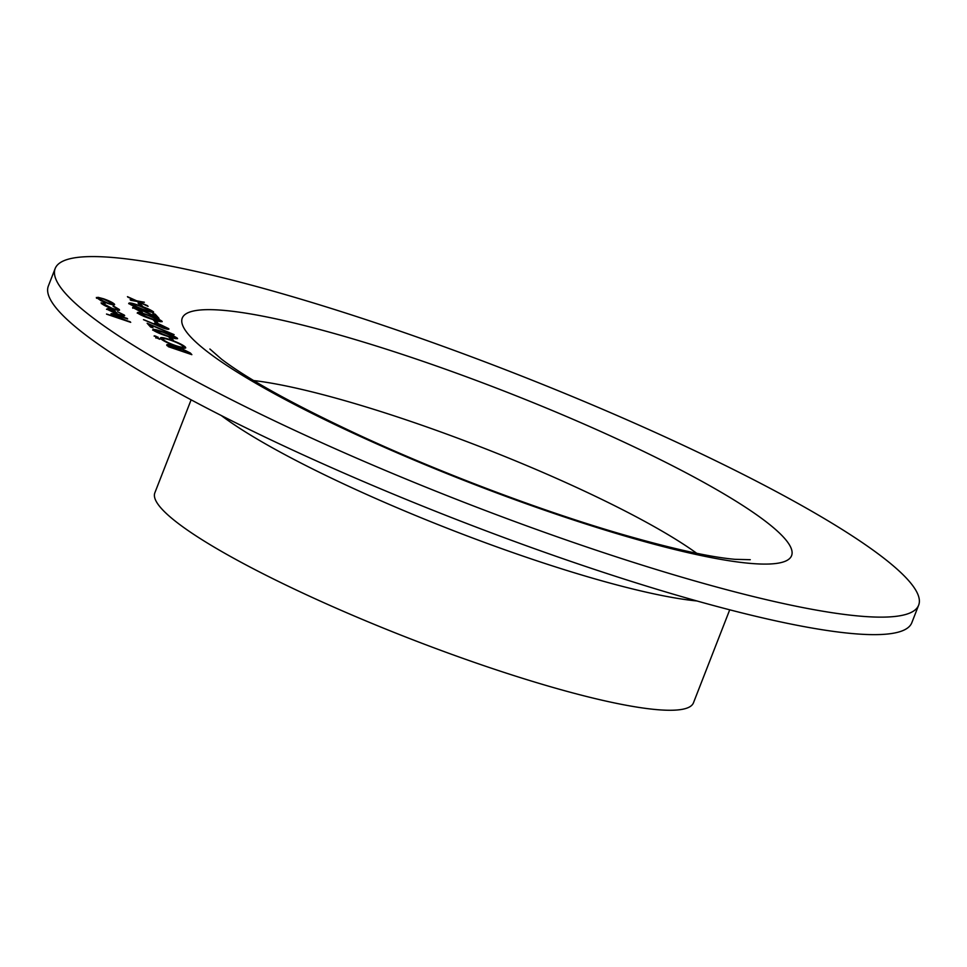 <?xml version="1.0" encoding="UTF-8"?>
<svg xmlns="http://www.w3.org/2000/svg" width="967" height="967" viewBox="0 0 967 967"><rect width="100%" height="100%" fill="white"/><g stroke="black" fill="none" stroke-linecap="round" stroke-linejoin="round"><path stroke-width="1.45" d="M142.62 306.285L140.215 305.463L138.076 303.106L140.481 303.916L142.62 306.285M132.902 307.977C132.201 306.95 133.966 307.131 138.196 308.485L155.385 316.245L152.798 313.393L155.204 314.202L158.987 318.373L138.885 309.102L135.332 308.824L142.536 312.631L132.672 307.482M135.199 308.63L142.028 312.087M158.008 323.28L155.602 322.47L153.463 320.101L155.868 320.923L158.008 323.28M152.967 327.837L150.562 327.027L147.141 323.244L174.12 334.63L150.393 324.997L152.967 327.837M173.395 340.275L170.99 339.465L168.862 337.096L171.268 337.918L173.395 340.275M155.832 337.676L159.736 338.994L155.772 337.543M167.291 345.497C165.998 344.276 167.351 344.276 171.34 345.521L176.973 347.927L181.905 348.773L190.33 352.991L191.841 354.659L168.379 346.706L166.868 344.711M101.438 303.36L103.602 302.671L105.113 303.505L103.578 304.121L112.039 308.316C116.221 309.645 117.914 309.766 117.104 308.703L113.369 305.983L119.219 309.428C120.259 310.794 118.095 310.637 112.728 308.932C106.902 306.841 103.143 304.98 101.438 303.36L101.16 302.731M103.336 303.735L112.039 308.316M117.249 309.331L117.104 308.703M113.054 306.261L119.533 310.093M111.217 314.154C110.854 313.187 113.248 313.61 118.385 315.435L127.644 318.953L115.738 314.952L113.405 314.976L130.702 322.337L106.648 314.178L116.306 317.067L111.024 313.743M113.26 314.771L119.328 318.034M387.187 326.737A463.398 69.286 21.3 0 0 55.167 268.536A463.398 69.286 21.3 0 0 461.743 501.414A463.398 69.286 21.3 0 0 918.65 605.185A463.398 69.286 21.3 0 0 387.187 326.737M117.551 311.761L124.405 315.145C125.214 316.39 122.954 316.149 117.623 314.408L106.648 309.114L108.389 308.449L113.888 309.984L117.527 313.997C121.322 315.218 122.93 315.387 122.362 314.493L124.683 315.75M96.615 298.041L97.897 297.292L103.433 298.743C108.981 300.713 112.619 302.49 114.36 304.061C115.194 305.33 112.958 305.101 107.639 303.384L101.003 300.713L96.362 297.461M96.519 298.295L97.8 297.546L103.336 298.996C108.884 300.967 112.523 302.744 114.263 304.315L114.638 304.653M160.764 338.74C159.555 336.951 162.674 337.253 170.119 339.659C177.819 342.391 182.896 344.856 185.374 347.056C186.51 348.809 183.416 348.507 176.079 346.15C168.403 343.43 163.29 340.964 160.764 338.74L160.389 337.906M160.667 338.994C159.458 337.205 162.577 337.507 170.023 339.913C177.723 342.644 182.799 345.11 185.277 347.31L185.737 347.866M154.261 335.936L158.177 337.265L154.212 335.815M152.641 330.134C152.762 329.094 156.231 329.783 163.06 332.201C169.6 334.316 174.35 336.419 177.299 338.498L177.396 338.245C177.239 339.26 173.746 338.559 166.94 336.117C160.437 334.05 155.711 331.971 152.738 329.88C152.859 328.84 156.328 329.529 163.157 331.947C169.696 334.062 174.447 336.165 177.396 338.245L177.577 338.68M154.515 323.788C153.874 322.809 155.639 322.978 159.809 324.332L168.729 328.683C169.37 329.687 167.557 329.505 163.278 328.115L143.479 319.666L155.312 324.501L154.309 323.341M154.418 324.042C153.777 323.063 155.542 323.232 159.712 324.586L168.935 329.131M137.241 313.139C137.362 312.099 140.844 312.788 147.673 315.206C154.212 317.321 158.951 319.412 161.9 321.503L162.009 321.249C161.84 322.265 158.358 321.564 151.541 319.122C145.05 317.043 140.312 314.964 137.35 312.885C137.459 311.845 140.94 312.534 147.77 314.952C154.309 317.067 159.059 319.17 162.009 321.249L162.19 321.685M128.696 303.698C128.816 302.647 132.286 303.336 139.115 305.765C145.654 307.881 150.405 309.972 153.354 312.063L153.451 311.809C153.294 312.825 149.8 312.111 142.995 309.682C136.492 307.603 131.766 305.524 128.792 303.445C128.913 302.393 132.382 303.082 139.212 305.512C145.763 307.627 150.501 309.718 153.451 311.809L153.644 312.232M137.326 301.499L130.726 300.29L130.134 299.637L135.271 300.58L127.451 296.664L136.722 300.846L144.373 302.248L138.777 301.764L148.084 306.334L137.326 301.499M55.167 268.536L48.35 286.027A463.398 69.286 21.3 0 0 454.925 518.916A463.398 69.286 21.3 0 0 911.833 622.688L918.65 605.185M191.115 399.818L154.853 492.819A289.048 43.225 21.3 0 0 408.461 638.087A289.048 43.225 21.3 0 0 693.46 702.816L729.722 609.814M106.515 314.033L116.306 317.067M111.12 314.408C110.758 313.429 113.151 313.864 118.288 315.677L127.136 318.397M119.231 318.288L130.207 321.781M106.551 309.367L108.389 308.449M108.28 308.703L113.888 309.984M113.792 310.226L117.527 313.997M117.43 314.239C121.226 315.472 122.833 315.641 122.253 314.746M108.534 309.5L115.266 313.477L112.281 309.815L108.727 309.803L115.363 313.223M101.342 303.614L103.602 302.671M103.493 302.925L104.363 303.396M111.942 308.57C116.125 309.899 117.817 310.02 117.007 308.957M98.549 298.489L107.059 303.094C111.096 304.4 112.801 304.569 112.16 303.602M107.059 303.094L107.156 302.84C111.193 304.146 112.897 304.315 112.257 303.348L112.353 303.892M112.257 303.348L103.953 299.299C99.903 297.993 98.163 297.812 98.731 298.755L107.156 302.84M167.194 345.751C165.901 344.53 167.255 344.53 171.244 345.775L171.34 345.521M171.244 345.775L176.973 347.927M176.876 348.18L181.905 348.773M181.808 349.027L190.33 352.991M190.233 353.245L191.369 354.502M179.076 349.027L180.116 350.586L188.831 353.535L182.4 349.329L179.113 348.906L180.213 350.332L188.928 353.293M169.334 345.823L170.192 347.213L177.71 349.764L171.884 346.089L169.612 346.222L170.289 346.96L177.807 349.51M185.277 347.31L185.652 347.975M162.843 339.03L163.048 339.78C165.055 341.593 169.201 343.611 175.474 345.848C181.397 347.745 183.875 347.963 182.896 346.512M175.474 345.848L175.571 345.594C181.494 347.491 183.972 347.709 182.993 346.271L183.198 347.044M182.993 346.271C181.059 344.482 176.937 342.463 170.615 340.203C164.656 338.305 162.166 338.075 163.145 339.538C165.152 341.339 169.298 343.358 175.571 345.594M162.758 339.151L163.048 339.78M155.735 337.93L157.319 337.821M157.222 338.075L159.64 339.248M154.164 336.19L155.76 336.093M155.651 336.347L158.068 337.519M169.225 337.519L171.268 337.918M171.159 338.172L172.924 340.118M155.034 330.557L166.324 335.815C171.679 337.749 174.531 338.365 174.87 337.664M155.034 330.932L166.421 335.573C171.775 337.507 174.628 338.112 174.979 337.41L174.967 337.797M174.979 337.41L163.653 332.503C158.346 330.605 155.506 330.001 155.131 330.678L154.901 330.654M147.576 323.727L173.685 334.739M152.496 327.68L150.393 324.997M144.276 319.92L155.312 324.501M156.872 324.501L162.758 327.849L166.203 328.091M162.758 327.849L166.348 328.284M166.3 327.837L160.437 324.924L157.029 324.719L162.867 327.595M153.838 320.512L155.868 320.923M155.772 321.177L157.536 323.123M139.647 313.562L150.937 318.82C156.291 320.754 159.132 321.37 159.482 320.669M139.635 313.937L151.033 318.566C156.388 320.5 159.229 321.117 159.579 320.415L159.579 320.802M159.579 320.415L148.253 315.496C142.959 313.61 140.118 313.006 139.731 313.683L139.514 313.659M132.805 308.231C132.092 307.204 133.857 307.373 138.1 308.739L138.196 308.485M138.1 308.739L155.385 316.245M153.173 313.804L155.204 314.202M155.107 314.456L158.407 318.107M131.089 304.109L142.379 309.38C147.733 311.314 150.586 311.93 150.937 311.229M131.089 304.496L142.487 309.126C147.83 311.06 150.683 311.676 151.033 310.975L151.021 311.35M151.033 310.975L139.707 306.055C134.401 304.158 131.56 303.553 131.186 304.242L130.968 304.218M138.45 303.517L140.481 303.916M140.384 304.17L142.149 306.128M130.424 299.951L135.271 300.58M127.898 297.171L136.722 300.846M136.625 301.088L144.373 302.248M147.492 305.681L138.777 301.764M416.535 359.144A327.039 48.906 21.3 0 0 264.898 388.48A327.039 48.906 21.3 0 0 779.293 562.963A327.039 48.906 21.3 0 0 416.535 359.144M696.711 553.281A273.854 40.952 21.3 0 0 408.872 420.766A273.854 40.952 21.3 0 0 253.668 380.551M221.238 415.496A289.048 43.225 21.3 0 0 450.743 529.614A289.048 43.225 21.3 0 0 696.929 600.966M209.899 349.014L221.528 359.18C248.241 379.511 294.669 405.088 360.812 435.912C440.952 472.899 539.102 509.996 618.07 533.18C670.107 548.301 709.077 557.016 734.98 559.325L750.271 559.7"/></g></svg>
